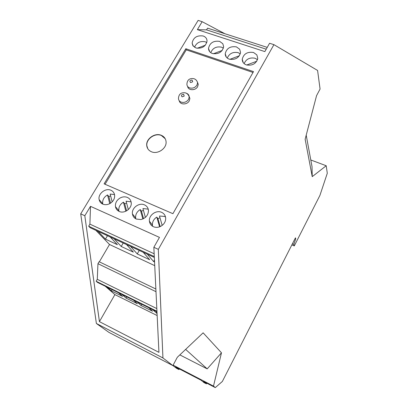 <?xml version="1.0" encoding="UTF-8"?>
<svg xmlns="http://www.w3.org/2000/svg" width="408" height="408" viewBox="0 0 408 408"><rect width="100%" height="100%" fill="white"/><g stroke="black" fill="none" stroke-linecap="round" stroke-linejoin="round"><path stroke-width="0.61" d="M80.707 213.843L84.818 215.725L90.499 206.331L159.467 237.39L153.841 247.304L158.324 249.354L162.935 357.954L172.88 365.599L108.941 332.387L96.38 323.483L80.707 213.843L198.125 20.4L202.154 21.69L197.35 29.641L264.848 51.597L269.571 43.263L273.931 44.656L317.592 70.457L320.071 89.051L316.562 95.645L305.138 139.245L312.232 176.654L326.206 165.745L310.794 159.977M172.88 365.599L177.302 357.291L203.128 332.816L221.478 352.803L207.198 368.878L179.836 354.889M185.635 349.391L207.198 368.878M221.478 352.803L213.486 386.101L173.119 365.145M213.486 386.101L215.291 387.6L203.444 381.449L206.397 383.846L204.031 382.617L201.047 380.2L175.542 366.955L178.913 369.556L176.623 368.368L172.89 365.578M215.291 387.6L222.355 381.465L295.448 237.833L295.744 238.853L295.076 238.573M326.206 165.745L327.293 173.262L319.918 195.406L294.27 245.927L293.796 244.356L292.424 243.78M293.796 244.356L295.744 238.853M294.27 245.927L291.853 244.902M306.204 135.17L312.018 166.612L312.232 176.654M224.879 33.721L202.154 21.69M195.957 47.981L192.872 45.64L192.117 43.07C193.295 37.536 196.977 35.17 203.159 35.98C205.652 36.898 206.948 38.576 207.05 41.014C205.785 46.512 202.088 48.833 195.957 47.981M119.151 211.421C117.096 210.446 115.867 208.845 115.459 206.621C115.127 203.011 116.683 200.134 120.115 197.992C122.624 196.681 125.057 196.498 127.413 197.441C129.56 198.441 130.82 200.114 131.192 202.46C132.248 208.274 124.445 214.093 119.151 211.421M144.529 204.898C146.814 205.969 148.119 207.759 148.451 210.268C148.41 215.011 145.931 218.107 141.005 219.545L136.287 219.06C134.099 218.015 132.819 216.301 132.442 213.919C131.396 208.024 139.143 202.256 144.529 204.898M236.436 46.884L239.685 49.261L240.547 52.448C239.124 57.865 235.37 60.103 229.291 59.17C226.624 58.15 225.267 56.34 225.221 53.744C226.562 48.282 230.296 45.992 236.436 46.884M110.971 190.276C112.991 191.214 114.204 192.78 114.607 194.973C114.934 198.416 113.465 201.226 110.201 203.398C107.615 204.836 105.111 205.066 102.689 204.082C100.751 203.164 99.567 201.669 99.134 199.589C97.757 193.79 105.606 187.629 110.971 190.276M253.536 52.489L256.861 54.907L257.764 58.339C256.255 63.699 252.476 65.897 246.427 64.923C243.622 63.842 242.23 61.94 242.245 59.216C243.663 53.8 247.427 51.561 253.536 52.489M219.647 41.381L222.819 43.722L223.645 46.675C222.299 52.132 218.576 54.417 212.471 53.525C209.926 52.561 208.61 50.837 208.519 48.363C209.773 42.86 213.486 40.53 219.647 41.381M161.629 212.349C164.062 213.496 165.413 215.414 165.694 218.096C165.745 221.646 164.082 224.39 160.716 226.333C158.202 227.552 155.769 227.674 153.413 226.7C151.082 225.578 149.751 223.742 149.425 221.192C148.563 215.271 156.244 209.717 161.629 212.349M158.324 249.354L273.931 44.656M185.808 48.725L253.496 71.609L172.91 213.685L104.096 183.845L185.808 48.725L186.267 49.858L253.011 72.461M162.935 357.954L96.38 323.483M153.841 247.304L158.941 352.359L99.424 321.652L114.898 294.617L157.156 315.552M84.818 215.725L99.424 321.652M178.913 369.556L179.459 368.99M206.397 383.846L206.917 383.255M267.235 47.384L207.57 28.142L206.535 29.871L197.35 29.641M206.535 29.871L266.21 49.19M105.269 286.248L114.898 294.617M155.866 289.012L99.103 261.722L97.951 263.69L97.282 279.312L96.145 281.265L97.456 282.392L156.968 311.758M95.921 230.382L109.517 244.499L99.343 261.839M90.499 206.331L89.908 224.14L88.669 226.2L90.122 227.695L154.336 257.438M89.908 224.14L154.158 253.766M148.874 307.765L152.551 311.222L141.03 305.526L137.19 302.002M118.463 292.76L122.558 296.392L111.425 290.894L107.182 287.196M157.054 313.446L152.597 309.601M133.533 300.196L137.425 303.746L126.103 298.146L122.058 294.53M96.145 281.265L156.947 311.248M97.282 279.312L156.815 308.581M97.951 263.69L155.994 291.684M109.517 244.499L154.734 265.649M147.273 254.169L153.602 261.548L154.555 261.992M130.529 246.412L137.256 253.939L149.654 259.712L143.223 252.292M97.991 231.341L105.463 239.134L117.407 244.693L110.211 237.002M114.107 238.808L121.217 246.468L133.35 252.119L126.526 244.56M88.669 226.2L154.29 256.566M194.514 47.287C196.503 42.687 200.078 40.851 205.239 41.779L206.825 42.554M205.392 45.171L197.176 48.272M118.978 211.339L118.84 210.707C118.509 207.131 120.039 204.286 123.43 202.169L124.721 203.796L126.572 203.021M125.843 211.232L123.43 202.169M126.597 210.844L124.721 203.796M145.386 217.403L142.928 208.58L147.558 209.034L148.308 209.416M135.818 218.831L135.64 217.949C135.395 214.414 136.93 211.614 140.245 209.559L141.464 211.166L143.427 210.355M227.276 58.089C229.301 53.494 232.927 51.683 238.15 52.657L240.302 53.841M229.862 59.338L239.363 55.768M112.174 201.843L110.165 194.05L114.536 194.596M110.568 203.169L108.875 196.579L110.639 195.891M244.117 63.617C246.172 59.038 249.818 57.248 255.061 58.247L257.509 59.665M246.697 65.01L256.785 61.231M210.742 52.647C212.746 48.047 216.347 46.216 221.544 47.17L223.411 48.134M222.238 50.419L213.359 53.759M162.185 225.4L159.477 216.011L164.465 216.429L165.531 217.005M152.638 226.292L152.429 225.165C152.261 221.799 153.714 219.106 156.789 217.092L159.579 226.828M208.692 48.848L208.57 49.144M128.331 209.59L126.082 201.195L131.085 201.848M102.785 204.122L102.694 203.725C102.291 200.002 103.897 197.069 107.518 194.927L108.875 196.579M109.752 203.648L107.518 194.927M143.54 218.657L141.464 211.166M156.789 217.092L157.932 218.673L159.982 217.765M157.932 218.673L160.201 226.578M142.851 218.984L140.245 209.559M186.267 49.858L105.06 184.263M188.935 95.982L189.899 98.466L189.22 100.944C187.068 105.009 179.933 104.882 179.27 100.781M197.39 81.977L198.252 84.364L197.589 86.731C195.422 90.826 188.154 90.607 187.644 86.455M161.242 135.278C154.882 132.467 145.799 138.883 146.732 145.554C147.099 148.471 148.675 150.542 151.47 151.771C157.723 154.622 166.811 148.385 166.076 141.77C165.776 138.689 164.164 136.527 161.242 135.278M141.744 304.246L141.03 305.526M112.144 289.639L111.425 290.894M156.932 311.743L156.218 313.033M126.817 296.881L126.103 298.146M139.256 250.451L137.256 253.939M154.459 260.034L153.602 261.548M123.216 243.025L121.217 246.468M107.472 235.732L105.463 239.134M165.23 138.751L161.349 135.471C154.989 132.661 145.916 139.077 146.849 145.743L147.839 148.803M183.626 94.299L184.212 96.069L182.111 96.854C180.887 95.37 181.392 94.518 183.626 94.299M188.537 99.414C186.65 102.02 184.202 102.933 181.193 102.153C179.5 101.465 178.592 100.266 178.464 98.552C178.699 94.284 180.877 92.366 184.992 92.789C187.063 93.228 188.476 94.605 189.22 96.931L188.537 99.414M185.931 93.085L186.466 93.248C188.19 93.942 189.108 95.171 189.22 96.931L189.899 98.466M197.61 82.783L196.936 85.16C195.075 87.735 192.637 88.643 189.638 87.893C187.92 87.205 187.007 86.001 186.895 84.283C187.185 80.075 189.348 78.183 193.377 78.606C195.493 78.979 196.901 80.371 197.61 82.783L198.252 84.364M192.076 80.055L192.673 81.794L190.577 82.574C189.353 81.121 189.853 80.279 192.076 80.055M132.442 213.919L135.64 217.949M208.519 48.363L209.702 51.683M225.221 53.744L226.328 57.135M192.117 43.07L193.372 46.313M99.134 199.589L102.694 203.725M115.459 206.621L118.84 210.707M149.425 221.192L152.429 225.165M242.245 59.216L243.255 62.669"/></g></svg>
